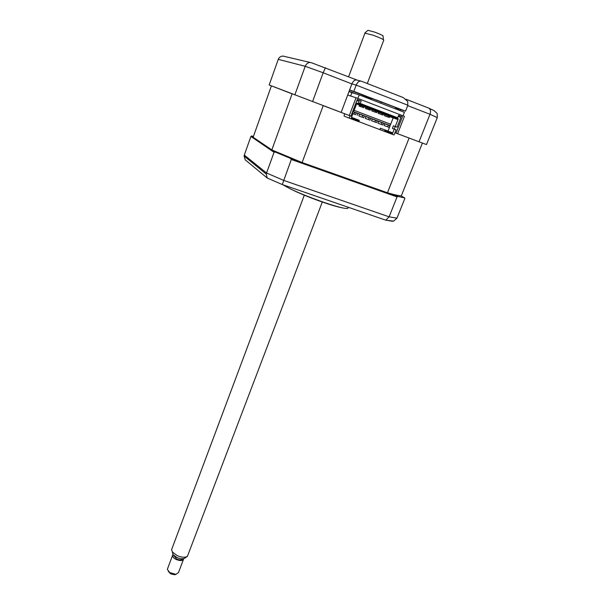 <?xml version="1.0" encoding="UTF-8"?>
<svg xmlns="http://www.w3.org/2000/svg" width="605" height="605" viewBox="0 0 605 605"><rect width="100%" height="100%" fill="white"/><g stroke="black" fill="none" stroke-linecap="round" stroke-linejoin="round"><path stroke-width="0.91" d="M394.914 132.737L397.606 133.758L404.435 116.357L356.027 97.745L349.297 115.54L350.938 116.16L357.268 99.447L361.193 100.959L360.247 103.455L397.666 117.778L398.627 115.328L402.438 116.795L396.018 133.161M398.551 115.51L402.438 116.795M396.547 117.4L397.666 117.778M359.241 103.115L360.247 103.455M357.184 99.666L361.193 100.959M349.561 90.047L401.153 109.528L395.292 107.713L398.385 108.908L405.539 111.131L349.622 89.895L341.159 112.417L349.297 115.54M347.671 95.091L356.027 97.745M391.843 105.928L376.068 99.84M428.937 108.219L434.125 110.662L437.188 113.483L437.294 117.612L426.487 144.557L419.038 141.789L430.004 114.292L407.694 105.625M353.895 91.174L356.179 85.108C357.608 81.978 359.362 80.684 361.435 81.229L403.308 97.602L407.702 101.428L407.861 105.21L356.179 85.108L351.868 83.921C353.282 80.828 355.014 79.558 357.071 80.102L360.686 81.032M406.091 99.258L428.461 108C430.488 108.953 431.01 111.048 430.004 114.292L437.294 117.612M396.517 109.271L396.888 108.325M380.772 103.198L381.18 102.124M341.159 112.417L269.165 84.98L278.262 59.358C279.192 57.21 280.796 56.121 283.064 56.091L310.373 62.496M294.839 94.917L305.207 66.293C306.735 63.132 308.852 61.967 311.567 62.784L356.844 80.011M349.622 89.895L351.868 83.921L323.168 72.766L325.429 67.73M400.623 109.603L400.192 110.692M398.385 108.908L398.022 109.853M312.566 101.64L323.168 72.766L305.207 66.293L278.262 59.358M419.038 141.789L397.621 133.713L409.109 138.046L387.442 192.776C394.415 194.749 399.028 195.786 401.296 195.876L422.426 143.052M405.539 111.131L407.861 105.21M347.769 207.454C348.677 208.559 347.293 208.778 343.632 208.105C333.884 206.411 305.389 196.186 290.801 189.1L282.694 184.707M401.062 195.869L404.753 197.933L404.798 198.621L396.971 218.148L393.613 221.12L392.479 221.082M272.704 150.32L275.139 151.976L274.057 152.294L266.555 173L283.632 180.366L389.106 216.824L385.793 220.175L392.804 221.294M274.057 152.294L250.909 136.458L244.299 155.077L266.555 173L266.276 174.074L267.213 178.021L282.285 184.563L291.308 159.493L290.582 158.412L275.139 151.976M253.2 137.07L251.551 135.959L250.909 136.458M388.145 192.972L397.818 196.398L397.046 196.92L291.308 159.493M300.957 162.087L290.582 158.412M397.818 196.398L404.753 197.933M397.046 196.92L389.106 216.824L396.971 218.148M282.285 184.563L385.793 220.175M267.213 178.021L245.267 159.879L244.072 156.052L244.299 155.077M253.427 136.428L251.551 135.959M354.954 91.778C368.604 97.012 374.056 99.281 371.304 98.585L368.052 97.503M349.002 91.544L352.186 92.731M353.766 93.215L349.04 91.438M356.368 94.009L349.108 91.264M348.087 95.219L347.678 95.068M403.021 115.812L404.397 112.311L359.204 94.879L351.898 92.648L350.628 96.029M351.898 92.648L348.987 91.582M359.204 94.879L357.85 98.449M385.075 129.977L390.323 131.973L385.075 129.977M384.795 130.688L384.553 131.346M353.078 110.511L353.978 110.844L356.927 103.047L398.256 118.86L395.269 126.505L397.084 127.194L393.431 125.832L392.418 128.419L394.248 129.107L392.486 133.607L392.516 132.82L380.424 128.215L388.024 131.081L390.149 125.613L352.73 111.433M392.516 132.82L388.024 131.081M363.764 107.735L359.03 106.056L363.764 107.735L364.172 106.677L356.595 103.924M362.312 107.176L362.713 106.117M362.69 106.177L360.867 105.557L360.489 106.556M372.188 109.883L371.795 110.927L376.643 112.651L377.044 111.6L370.57 109.271M375.198 112.099L375.599 111.048M371.795 110.927L376.643 112.651M378.533 112.311L378.133 113.347L383.033 115.086L383.434 114.043L376.998 111.721M381.596 114.542L382.005 113.49M378.133 113.347L383.033 115.086M384.84 114.723L384.44 115.759L389.393 117.521L389.802 116.478L383.388 114.163M387.964 116.969L388.372 115.926M384.44 115.759L389.393 117.521M390.452 124.161L354.152 110.382L390.686 124.244L389.915 125.522M390.686 124.244L393.159 117.899L389.749 116.599M369.148 108.643L367.258 108L366.88 108.991M365.821 107.456L365.428 108.499L370.215 110.193L370.623 109.142L364.119 106.805M359.03 106.056L359.423 105.005M365.428 108.499L370.215 110.193M368.77 109.641L369.171 108.59M393.159 117.899L397.742 119.472L398.256 118.86M356.655 103.765L397.742 119.472M393.431 125.832L395.269 126.505L394.233 129.099L396.063 129.795L394.036 134.983L358.871 121.681M271.827 149.934L292.102 93.858L271.403 85.849L253.147 137.229L271.827 149.934L302.114 162.548L387.442 192.776M342.922 113.09L323.199 105.648L302.114 162.548M344.525 113.702L344.079 116.1L349.093 118.081L349.955 115.789M397.084 127.194L400.896 117.468L398.196 116.432M352.072 113.15L352.972 113.49L351.233 118.081L359.113 121.045L359.166 120.259L351.505 117.37M359.113 121.045L358.848 121.749L349.093 118.081M353.978 110.844L353.078 110.503M397.19 117.62L358.584 102.865L359.128 101.451L356.837 100.574M351.513 117.347L359.166 120.259M380.424 128.215L379.895 129.583L384.553 131.323M392.486 133.607L384.795 130.71L384.53 131.406M384.833 129.924L384.795 130.71M377.883 123.133L382.867 125.008L383.54 123.269L381.952 122.671L381.279 124.403L377.883 123.133L378.548 121.416L381.952 122.671M382.867 125.008L381.279 124.403M371.568 120.743L376.499 122.596L377.172 120.856L375.569 120.251L374.903 121.991L371.568 120.743L372.226 119.019L375.569 120.251M376.499 122.596L374.903 121.991M365.216 118.338L370.101 120.176L370.767 118.429L369.163 117.824L368.49 119.571L365.216 118.338L365.881 116.614L369.163 117.824M370.101 120.176L368.49 119.571M384.84 123.798L388.297 125.076L387.623 126.808L384.175 125.507L384.84 123.798M384.175 125.507L389.204 127.405L389.877 125.674L388.297 125.076M389.204 127.405L387.623 126.808M357.215 115.305L357.88 113.543L356.262 112.931L355.589 114.693L352.904 113.679L355.589 114.693M356.254 112.946L353.093 111.766L356.262 112.931M354.046 114.111L354.696 112.379M352.511 113.317L353.093 111.766M358.841 115.933L363.673 117.748L358.841 115.933L359.506 114.194L362.728 115.381L362.055 117.136M363.673 117.748L364.339 115.994L362.728 115.381M367.946 30.31L374.729 32.133C380.999 34.523 383.767 35.884 383.018 36.224L383.441 39.68M367.296 83.52L383.729 40.248C384.054 39.68 380.553 38.009 373.247 35.241L364.944 33.146M172.07 548.41L171.57 549.741L172.478 552.085L177.257 555.647C181.606 557.47 184.994 557.704 187.406 556.358L322.268 202.1M187.406 556.358L185.024 558.06C183.065 559.149 180.335 558.959 176.834 557.492L172.985 554.619L172.417 552.01M182.544 558.763C181.666 560.132 179.7 560.222 176.645 559.043L173.718 555.443M167.676 568.42L167.328 569.335L169.695 572.58L175.949 574.349L178.52 572.496L183.383 559.648M183.716 558.604L183.723 558.755C182.99 560.843 180.509 561.092 176.274 559.519C173.862 558.317 172.599 556.993 172.501 555.556L172.969 554.52M176.025 574.342L174.724 574.735L171.064 573.979L168.326 571.445M367.976 97.337L353.91 91.461M343.632 208.105C333.196 206.479 305.631 196.587 290.801 189.1M385.824 220.182L393.613 221.127M244.072 156.052L266.276 174.074M353.161 91.242C363.718 95.053 368.589 97.239 367.772 97.806L367.447 98.055M360.421 105.346L360.02 106.397M367.976 30.28L364.906 32.92M171.57 549.741L304.247 195.294M348.601 76.79L365.042 32.882M172.985 554.619L172.478 552.085M173.771 555.488L173.627 555.866M167.328 569.335L172.501 555.556M170.035 573.411L169.695 572.58M174.724 574.735L175.949 574.349"/></g></svg>
